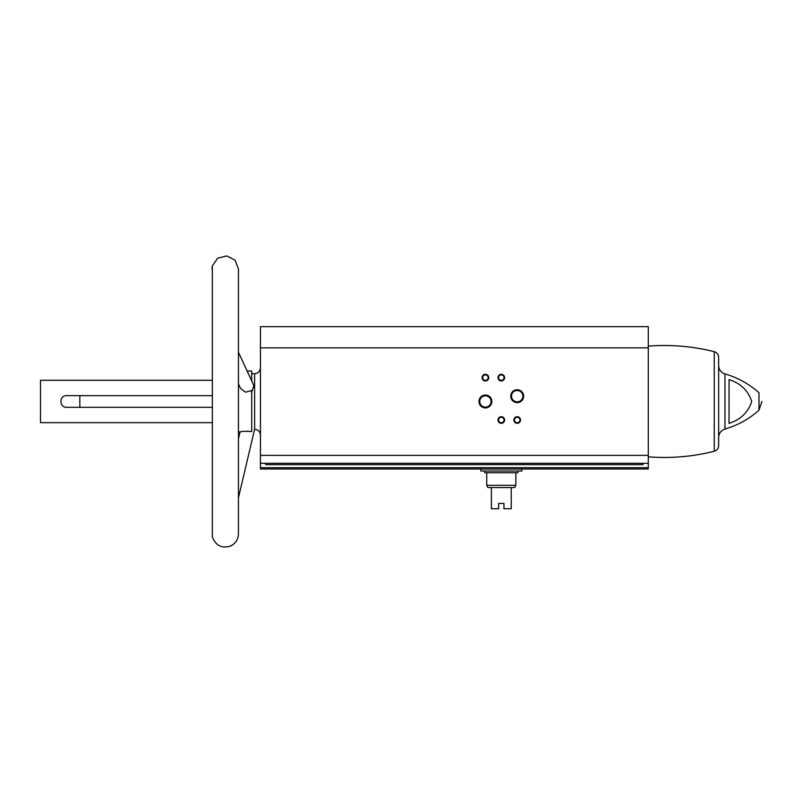<?xml version="1.0" encoding="UTF-8"?>
<svg xmlns="http://www.w3.org/2000/svg" width="802" height="802" viewBox="0 0 802 802"><rect width="100%" height="100%" fill="white"/><g stroke="black" fill="none" stroke-linecap="round" stroke-linejoin="round"><path stroke-width="1.2" d="M555.676 326.665L648.287 326.665L648.287 463.315L260.439 463.315L260.439 469.01L648.287 469.01L648.287 467.686L260.439 467.686M446.935 326.665L260.439 326.665L260.439 463.315M265.733 463.315L265.733 464.639L642.993 464.639L642.993 463.315M542.433 326.665L539.375 326.665M260.439 326.665L648.287 326.665M211.979 395.647L66.586 395.647C59.067 395.296 59.067 407.647 66.586 407.306L211.979 407.306M211.979 422.664L40.501 422.664L40.501 380.288L211.979 380.288M246.966 431.205L251.698 431.566C245.803 431.155 241.923 431.275 240.069 431.927C241.933 431.275 245.813 431.155 251.698 431.566L251.698 390.534L245.542 392.188L240.56 388.379L238.455 383.847M251.698 380.93L251.698 371.025L247.126 371.025M251.698 428.779C255.096 429.421 255.096 429.421 251.698 428.779M251.698 392.389L253.833 385.541L238.455 352.258M724.968 373.912L724.968 429.04C737.72 425.311 749.058 419.045 758.983 410.213L758.983 392.739C749.058 383.907 737.72 377.632 724.968 373.912C720.998 372.519 718.893 369.722 718.652 365.522M729.038 379.607L729.038 423.346C740.547 419.697 748.106 412.418 751.725 401.521C748.196 390.604 740.627 383.306 729.038 379.607M478.974 401.471A6.436 6.436 0 0 0 488.639 407.055A6.436 6.436 0 0 0 488.639 395.897A6.436 6.436 0 0 0 478.974 401.471M510.754 396.178A6.436 6.436 0 0 0 520.418 401.762A6.436 6.436 0 0 0 520.418 390.604A6.436 6.436 0 0 0 510.754 396.178M497.992 420.017A3.308 3.308 0 0 0 502.964 422.885A3.308 3.308 0 0 0 502.964 417.15A3.308 3.308 0 0 0 497.992 420.017M497.992 377.642A3.308 3.308 0 0 0 502.964 380.509A3.308 3.308 0 0 0 502.964 374.775A3.308 3.308 0 0 0 497.992 377.642M482.102 377.642A3.308 3.308 0 0 0 487.075 380.509A3.308 3.308 0 0 0 487.075 374.775A3.308 3.308 0 0 0 482.102 377.642M513.881 420.017A3.308 3.308 0 0 0 518.854 422.885A3.308 3.308 0 0 0 518.854 417.15A3.308 3.308 0 0 0 513.881 420.017M648.287 463.315L648.287 467.686M40.501 422.664L40.501 380.288M648.287 456.829C670.582 458.564 692.567 456.709 714.251 451.265C717.008 450.383 718.472 448.508 718.652 445.621L718.652 357.331C718.472 354.444 717.008 352.559 714.251 351.687C692.567 346.243 670.582 344.389 648.287 346.123M212.34 266.003L212.34 536.949C215.788 545.641 221.793 548.688 230.364 546.092C235.507 543.646 238.204 539.576 238.455 533.891L238.455 269.061L235.106 260.259L226.755 255.908L217.623 258.214L212.34 266.003L211.979 269.061M79.829 407.306L79.829 395.647M514.463 420.017A2.737 2.737 0 0 0 518.563 422.383A2.737 2.737 0 0 0 518.563 417.642A2.737 2.737 0 0 0 514.463 420.017M482.674 377.642A2.737 2.737 0 0 0 486.784 380.008A2.737 2.737 0 0 0 486.784 375.266A2.737 2.737 0 0 0 482.674 377.642M498.563 377.642A2.737 2.737 0 0 0 502.674 380.008A2.737 2.737 0 0 0 502.674 375.266A2.737 2.737 0 0 0 498.563 377.642M498.563 420.017A2.737 2.737 0 0 0 502.674 422.383A2.737 2.737 0 0 0 502.674 417.642A2.737 2.737 0 0 0 498.563 420.017M511.526 396.178A5.674 5.674 0 0 0 520.027 401.09A5.674 5.674 0 0 0 520.027 391.266A5.674 5.674 0 0 0 511.526 396.178M479.746 401.471A5.674 5.674 0 0 0 488.248 406.383A5.674 5.674 0 0 0 488.248 396.569A5.674 5.674 0 0 0 479.746 401.471M480.779 469.01L480.779 470.995L521.831 470.995L521.831 469.01M515.866 485.3L486.744 485.3L487.927 487.546L491.375 487.546L491.375 508.729L498.654 508.729L498.654 503.435L503.957 503.435L503.957 508.729L511.235 508.729L511.235 487.546L514.683 487.546L515.866 485.3L515.866 472.719M491.375 487.546L511.235 487.546M484.689 470.995L484.689 472.719L517.922 472.719L517.922 470.995M648.287 347.847L260.439 347.847M238.455 497.761L254.615 429.281L254.615 373.672L251.698 373.672M648.287 455.366L260.439 455.366M714.251 451.265L714.251 351.687M238.455 438.894L240.069 431.927L238.455 431.927M254.615 429.281C258.154 429.631 260.099 431.566 260.439 435.105M254.615 373.672C258.154 373.321 260.099 371.386 260.439 367.847M758.983 410.213L761.9 401.471M724.968 429.04C720.998 430.433 718.893 433.23 718.652 437.431M486.744 485.3L486.744 472.719"/></g></svg>
